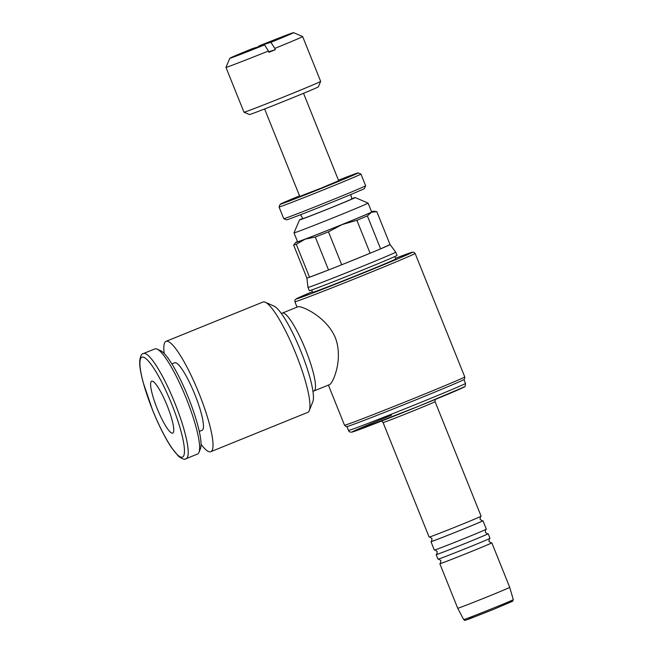 <?xml version="1.0" encoding="UTF-8"?>
<svg xmlns="http://www.w3.org/2000/svg" width="653" height="653" viewBox="0 0 653 653"><rect width="100%" height="100%" fill="white"/><g stroke="black" fill="none" stroke-linecap="round" stroke-linejoin="round"><path stroke-width="0.98" d="M302.796 218.38A29.989 0.473 -21.9 0 0 299.507 219.939A29.989 0.473 -21.9 0 0 300.021 219.832A29.989 0.473 -21.9 0 0 330.312 208.07A29.989 0.473 -21.9 0 0 355.15 197.565A29.989 0.473 -21.9 0 0 354.644 197.688A29.989 0.473 -21.9 0 0 351.706 198.716M300.527 214.739L302.919 218.575A26.316 0.416 -21.9 0 0 303.367 218.477A26.316 0.416 -21.9 0 0 329.724 208.25A26.316 0.416 -21.9 0 0 351.755 198.945L350.816 194.521M293.997 232.86A39.923 0.637 -21.9 0 0 293.997 232.868A39.923 0.637 -21.9 0 0 294.683 232.721A39.923 0.637 -21.9 0 0 334.72 217.18A39.923 0.637 -21.9 0 0 368.08 203.083A39.923 0.637 -21.9 0 0 368.072 203.083L371.655 211.964A39.923 0.637 -21.9 0 1 338.287 226.06A39.923 0.637 -21.9 0 1 298.25 241.602A39.923 0.637 -21.9 0 1 297.564 241.749L293.997 232.868L299.507 219.939M309.302 290.667A47.277 0.751 -21.9 0 0 310.11 290.495A47.277 0.751 -21.9 0 0 357.526 272.089A47.277 0.751 -21.9 0 0 397.04 255.396L395.734 252.148A47.277 0.751 -21.9 0 1 356.22 268.84A47.277 0.751 -21.9 0 1 308.804 287.247A47.277 0.751 -21.9 0 1 307.996 287.418L309.302 290.667M311.669 289.973L312.624 292.356A44.828 0.71 -21.9 0 0 313.391 292.185A44.828 0.71 -21.9 0 0 358.342 274.742A44.828 0.71 -21.9 0 0 395.808 258.914L394.853 256.539M344.515 425.217L344.515 425.217A64.794 1.028 -21.9 0 0 345.625 424.972A64.794 1.028 -21.9 0 0 416.132 397.514A64.794 1.028 -21.9 0 0 464.748 376.879L464.748 376.879C464.748 378.805 464.414 379.719 463.744 379.638A63.039 0.996 -21.9 0 1 416.606 399.563A63.039 0.996 -21.9 0 1 348.008 426.278A63.039 0.996 -21.9 0 1 347.143 426.507C346.808 427.029 345.935 426.597 344.515 425.217L328.394 385.107M312.958 391.49L313.922 390.976A42.029 7.771 -112.1 0 0 305.588 349.739A42.029 7.771 -112.1 0 0 282.455 313.048A42.029 7.771 -112.1 0 0 282.341 313.089L298.086 306.706C301.572 305.661 326.476 316.566 335.316 337.691C343.56 359.052 332.94 383.703 329.43 384.682M435.078 401.66A28.014 0.441 -21.9 0 1 414.051 410.582A28.014 0.441 -21.9 0 1 383.564 422.458A28.014 0.441 -21.9 0 1 383.082 422.556L429.127 537.092A28.014 0.441 -21.9 0 0 429.609 536.986A28.014 0.441 -21.9 0 0 457.704 526.081A28.014 0.441 -21.9 0 0 481.114 516.188L435.078 401.66L435.094 399.538M429.747 536.856L431.992 538.578L431.568 541.378A27.361 0.433 -21.9 0 0 461.802 529.697A27.361 0.433 -21.9 0 0 482.322 520.98L480.077 519.249L480.502 516.45M431.682 541.231A28.014 0.441 -21.9 0 0 430.956 541.639L434.343 550.079A28.014 0.441 -21.9 0 0 434.825 549.973A28.014 0.441 -21.9 0 0 462.92 539.068A28.014 0.441 -21.9 0 0 486.338 529.175L482.942 520.743A28.014 0.441 -21.9 0 0 482.469 520.841A28.014 0.441 -21.9 0 0 482.143 520.947M430.956 541.639A28.014 0.441 -21.9 0 0 431.437 541.533A28.014 0.441 -21.9 0 0 459.532 530.628A28.014 0.441 -21.9 0 0 482.942 520.743M434.947 549.85L437.216 551.581L436.792 554.373A27.361 0.433 -21.9 0 0 467.034 542.692A27.361 0.433 -21.9 0 0 487.546 533.974L485.31 532.244L485.742 529.428M436.906 554.226A28.014 0.441 -21.9 0 0 436.18 554.634L438.008 559.188A28.014 0.441 -21.9 0 0 438.49 559.082A28.014 0.441 -21.9 0 0 466.585 548.177A28.014 0.441 -21.9 0 0 489.995 538.284L488.166 533.738A28.014 0.441 -21.9 0 0 487.693 533.836A28.014 0.441 -21.9 0 0 487.367 533.942M436.18 554.634A28.014 0.441 -21.9 0 0 436.661 554.528A28.014 0.441 -21.9 0 0 464.756 543.623A28.014 0.441 -21.9 0 0 488.166 533.738M438.628 558.944L440.873 560.674L440.449 563.474A27.361 0.433 -21.9 0 0 470.691 551.793A27.361 0.433 -21.9 0 0 491.203 543.067L488.966 541.345L489.383 538.545M472.592 617.052L468.095 619.37L493.448 609.412L468.944 619.06C461.736 621.313 466.56 620.497 463.663 619.599L457.729 608.245A28.014 0.441 -21.9 0 0 458.21 608.139A28.014 0.441 -21.9 0 0 486.281 597.242A28.014 0.441 -21.9 0 0 509.724 587.349L491.823 542.831A28.014 0.441 -21.9 0 0 491.35 542.937A28.014 0.441 -21.9 0 0 491.023 543.043M440.563 563.327A28.014 0.441 -21.9 0 0 439.836 563.735A28.014 0.441 -21.9 0 0 440.318 563.629A28.014 0.441 -21.9 0 0 468.413 552.724A28.014 0.441 -21.9 0 0 491.823 542.831M252.442 48.616A34.323 0.547 -21.9 0 0 229.84 58.248A34.323 0.547 -21.9 0 0 230.427 58.133A34.323 0.547 -21.9 0 0 264.555 44.886L252.442 48.616M229.84 58.248L225.954 67.357A41.327 0.653 -21.9 0 0 225.954 67.373A41.327 0.653 -21.9 0 0 226.664 67.218A41.327 0.653 -21.9 0 0 268.416 50.999L264.555 44.886M225.954 67.373L243.977 112.21A41.327 0.653 -21.9 0 0 243.985 112.218L249.454 114.544A37.123 0.588 -21.9 0 0 250.083 114.397A37.123 0.588 -21.9 0 0 287.034 100.056A37.123 0.588 -21.9 0 0 318.338 86.857L320.664 81.388A41.327 0.653 -21.9 0 0 320.664 81.38L302.641 36.544A41.327 0.653 -21.9 0 0 302.633 36.535A41.327 0.653 -21.9 0 1 274.799 48.42L275.321 49.718A41.327 0.653 158.1 0 1 268.938 52.305L268.416 50.999M243.985 112.218A41.327 0.653 -21.9 0 0 244.687 112.055A41.327 0.653 -21.9 0 0 285.826 96.089A41.327 0.653 -21.9 0 0 320.664 81.388M264.612 108.969L299.751 196.382L321.145 188.137L338.678 180.734L303.531 93.322M299.539 195.851A42.029 0.669 -21.9 0 0 280.219 204.226L279.051 206.952A44.126 0.702 -21.9 0 0 279.051 206.968A44.126 0.702 -21.9 0 0 279.811 206.805A44.126 0.702 -21.9 0 0 324.059 189.623A44.126 0.702 -21.9 0 0 360.938 174.049A44.126 0.702 -21.9 0 0 360.929 174.041L358.195 172.874A42.029 0.669 -21.9 0 0 357.485 173.037A42.029 0.669 -21.9 0 0 338.458 180.204M280.219 204.226A42.029 0.669 -21.9 0 0 280.937 204.079A42.029 0.669 -21.9 0 0 323.39 187.599A42.029 0.669 -21.9 0 0 358.195 172.874M365.639 185.762L364.472 188.488A42.029 0.669 -21.9 0 1 329.047 203.442A42.029 0.669 -21.9 0 1 287.206 219.677A42.029 0.669 -21.9 0 1 286.496 219.841L283.769 218.673A44.126 0.702 -21.9 0 0 283.769 218.673A44.126 0.702 -21.9 0 0 284.512 218.502A44.126 0.702 -21.9 0 0 328.443 201.451A44.126 0.702 -21.9 0 0 365.639 185.762A44.126 0.702 -21.9 0 0 365.639 185.746L360.938 174.049M296.291 244.271L309.538 277.207A44.828 0.71 158.1 0 1 307.628 277.851A44.828 0.71 158.1 0 1 306.869 278.031A44.828 0.71 -21.9 0 0 306.861 278.015A44.828 0.71 -21.9 0 0 306.869 278.031L293.63 245.087A44.828 0.71 -21.9 0 0 294.389 244.908A44.828 0.71 -21.9 0 0 296.291 244.271L305.196 239.153A42.029 0.669 158.1 0 1 296.331 242.377A42.029 0.669 158.1 0 1 295.621 242.508A42.029 0.669 158.1 0 1 297.49 241.553M371.573 211.776A42.029 0.669 158.1 0 1 372.887 211.335A42.029 0.669 158.1 0 1 373.581 211.172A42.029 0.669 158.1 0 1 371.484 212.274L376.797 211.629A44.828 0.71 -21.9 0 0 376.781 211.621L390.037 244.565L380.626 248.858A44.828 0.71 158.1 0 1 370.12 253.242L341.707 264.767A44.828 0.71 158.1 0 1 328.541 269.975L309.538 277.207A44.828 0.71 -21.9 0 0 328.541 269.975L315.293 237.031A44.828 0.71 -21.9 0 0 328.467 231.823L341.707 264.767A44.828 0.71 -21.9 0 0 370.12 253.242L356.881 220.306A44.828 0.71 -21.9 0 0 367.378 215.914L380.626 248.858A44.828 0.71 -21.9 0 0 390.045 244.573A44.828 0.71 -21.9 0 0 390.037 244.565M201.034 444.293A59.537 11.011 -112.1 0 0 210.617 451.754A59.537 11.011 -112.1 0 0 210.78 451.696L307.743 412.378A59.537 11.011 -112.1 0 0 309.261 410.615A59.537 11.011 -112.1 0 0 295.58 353.069A59.537 11.011 -112.1 0 0 265.322 302.241A59.537 11.011 -112.1 0 0 263.167 301.972A59.537 11.011 -112.1 0 0 262.996 302.029L166.042 341.348A59.537 11.011 -112.1 0 0 164.197 353.444M210.78 451.696A59.537 11.011 -112.1 0 0 198.798 392.828A59.537 11.011 -112.1 0 0 166.205 341.29A59.537 11.011 -112.1 0 0 166.042 341.348M143.456 353.526C141.57 353.648 140.322 356.105 139.709 360.889C139.726 365.647 139.62 368.545 143.187 382.536L152.573 410.1C158.761 425.34 165.013 437.771 171.347 447.403L178.212 455.949C182.073 459.026 184.701 459.941 186.089 458.684L197.508 454.055A56.738 10.497 -112.1 0 0 198.961 452.374A56.738 10.497 -112.1 0 0 185.917 397.53A56.738 10.497 -112.1 0 0 157.087 349.094A56.738 10.497 -112.1 0 0 155.03 348.841A56.738 10.497 -112.1 0 0 154.875 348.898L143.456 353.526A56.738 10.497 -112.1 0 1 143.611 353.469A56.738 10.497 -112.1 0 1 174.841 403.007A56.738 10.497 -112.1 0 1 186.089 458.684A56.738 10.497 -112.1 0 1 185.934 458.741M174.629 362.815A36.421 6.734 67.9 0 1 174.726 362.766A36.421 6.734 67.9 0 1 174.824 362.733A36.421 6.734 67.9 0 1 194.765 394.265A36.421 6.734 67.9 0 1 202.095 430.278L199.271 431.421M172.637 433.143A28.014 5.183 67.9 0 1 157.3 408.892A28.014 5.183 67.9 0 1 151.659 381.189A28.014 5.183 67.9 0 1 151.741 381.156A28.014 5.183 67.9 0 1 167.078 405.415A28.014 5.183 67.9 0 1 172.719 433.119A28.014 5.183 67.9 0 1 172.637 433.143M258.931 46.616L258.817 46.028L270.938 42.306L274.799 48.42M270.938 42.306A34.323 0.547 -21.9 0 0 293.524 32.65A34.323 0.547 -21.9 0 0 292.944 32.781A34.323 0.547 -21.9 0 0 258.817 46.028M268.718 51.742L275.321 49.718M198.961 452.374L200.406 448.774A53.897 9.975 -112.1 0 0 188.015 396.681A53.897 9.975 -112.1 0 0 160.622 350.669L157.087 349.094M309.261 410.615L312.828 401.742A52.534 9.722 -112.1 0 0 300.755 350.971A52.534 9.722 -112.1 0 0 274.056 306.118L265.322 302.241M295.621 242.508L293.63 245.087M328.467 231.823L342.066 224.567A42.029 0.669 158.1 0 1 305.196 239.153L315.293 237.031M367.378 215.914L371.484 212.274A42.029 0.669 158.1 0 1 342.066 224.567L356.881 220.306M415.112 253.421L413.773 252.18L411.863 252.311L395.547 258.27A62.688 0.996 -21.9 0 1 411.308 252.482A62.688 0.996 -21.9 0 1 365.345 272.211A62.688 0.996 -21.9 0 1 303.106 296.682A62.688 0.996 -21.9 0 1 312.363 291.711L296.47 298.699L295.001 299.923L294.887 301.751A64.794 1.028 -21.9 0 0 295.997 301.506A64.794 1.028 -21.9 0 0 366.496 274.048A64.794 1.028 -21.9 0 0 415.112 253.421L464.748 376.879M391.449 415.194A60.239 0.955 -21.9 0 0 353.836 431.543A60.239 0.955 -21.9 0 0 418.728 406.223L352.31 432.017C350.245 432.4 348.971 431.87 348.498 430.425A63.039 0.996 -21.9 0 0 349.575 430.188A63.039 0.996 -21.9 0 0 418.181 403.472A63.039 0.996 -21.9 0 0 465.483 383.401C465.377 386.086 464.928 387.294 464.12 387.025L418.736 406.223A60.239 0.955 -21.9 0 0 462.895 387.27M463.663 619.599A26.74 0.424 -21.9 0 0 464.12 619.493A26.74 0.424 -21.9 0 0 493.227 608.163A26.74 0.424 -21.9 0 0 513.291 599.65L512.736 601.209L493.456 609.404L512.034 601.429M152.622 410.092A53.897 9.975 -112.1 0 0 182.293 457.157A53.897 9.975 -112.1 0 0 171.755 404.215A53.897 9.975 -112.1 0 0 142.085 357.15A53.897 9.975 -112.1 0 0 152.622 410.092M294.887 301.751L297.05 307.122M348.498 430.425L346.939 426.54M457.729 608.245L439.836 563.735M283.753 218.665L279.051 206.968M306.861 278.015L307.996 287.418M373.581 211.172L376.781 211.621M174.726 362.766L171.902 363.909M293.524 32.65L302.633 36.535M329.553 384.641L313.922 390.976M282.341 313.089L281.296 313.391M390.045 244.573L395.734 252.148M513.291 599.65L509.724 587.349M383.082 422.556L381.605 421.038M465.483 383.401L463.916 379.515M355.15 197.565L368.072 203.083"/></g></svg>

